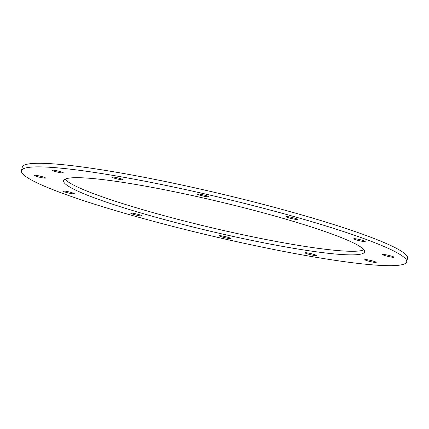 <?xml version="1.0" encoding="UTF-8"?>
<svg xmlns="http://www.w3.org/2000/svg" width="429" height="429" viewBox="0 0 429 429"><rect width="100%" height="100%" fill="white"/><g stroke="black" fill="none" stroke-linecap="round" stroke-linejoin="round"><path stroke-width="0.64" d="M21.45 170.742L22.297 167.149A197.935 19.702 13.3 0 1 42.31 163.315A197.935 19.702 13.3 0 1 261.095 203.834A197.935 19.702 13.3 0 1 407.55 258.22L406.703 261.813A197.935 19.702 13.3 0 1 209.545 235.451A197.935 19.702 13.3 0 1 21.45 170.742A197.935 19.702 13.3 0 1 41.463 166.908A197.935 19.702 13.3 0 1 260.247 207.432A197.935 19.702 13.3 0 1 406.703 261.813M363.899 249.801A154.638 15.39 13.3 0 1 211.384 227.665A154.638 15.39 13.3 0 1 65.101 179.166M79.22 177.708A154.638 15.39 13.3 0 1 250.145 209.368A154.638 15.39 13.3 0 1 364.564 251.855A154.638 15.39 13.3 0 1 210.532 231.258A154.638 15.39 13.3 0 1 63.589 180.706A154.638 15.39 13.3 0 1 79.22 177.708M286.54 216.532A5.877 0.585 13.3 0 1 293.034 217.734A5.877 0.585 13.3 0 1 297.383 219.348A5.877 0.585 13.3 0 1 291.527 218.565A5.877 0.585 13.3 0 1 285.945 216.645A5.877 0.585 13.3 0 1 286.54 216.532M112.269 176.925A5.877 0.585 13.3 0 1 118.769 178.126A5.877 0.585 13.3 0 1 123.112 179.74A5.877 0.585 13.3 0 1 117.262 178.957A5.877 0.585 13.3 0 1 111.679 177.038A5.877 0.585 13.3 0 1 112.269 176.925M52.52 170.072A5.877 0.585 13.3 0 1 59.014 171.273A5.877 0.585 13.3 0 1 63.363 172.887A5.877 0.585 13.3 0 1 57.507 172.104A5.877 0.585 13.3 0 1 51.925 170.184A5.877 0.585 13.3 0 1 52.52 170.072M34.685 175.209A5.877 0.585 13.3 0 1 41.179 176.41A5.877 0.585 13.3 0 1 45.528 178.024A5.877 0.585 13.3 0 1 39.672 177.241A5.877 0.585 13.3 0 1 34.089 175.322A5.877 0.585 13.3 0 1 34.685 175.209M63.54 190.953A5.877 0.585 13.3 0 1 70.04 192.16A5.877 0.585 13.3 0 1 74.389 193.774A5.877 0.585 13.3 0 1 68.533 192.991A5.877 0.585 13.3 0 1 62.95 191.071A5.877 0.585 13.3 0 1 63.54 190.953M131.365 213.095A5.877 0.585 13.3 0 1 137.859 214.296A5.877 0.585 13.3 0 1 142.208 215.91A5.877 0.585 13.3 0 1 136.352 215.133A5.877 0.585 13.3 0 1 130.77 213.208A5.877 0.585 13.3 0 1 131.365 213.095M219.975 235.698A5.877 0.585 13.3 0 1 226.469 236.899A5.877 0.585 13.3 0 1 230.818 238.513A5.877 0.585 13.3 0 1 224.962 237.73A5.877 0.585 13.3 0 1 219.38 235.811A5.877 0.585 13.3 0 1 219.975 235.698M305.63 252.702A5.877 0.585 13.3 0 1 312.124 253.904A5.877 0.585 13.3 0 1 316.473 255.518A5.877 0.585 13.3 0 1 310.623 254.735A5.877 0.585 13.3 0 1 305.035 252.815A5.877 0.585 13.3 0 1 305.63 252.702M365.379 259.556A5.877 0.585 13.3 0 1 371.879 260.757A5.877 0.585 13.3 0 1 376.222 262.371A5.877 0.585 13.3 0 1 370.372 261.588A5.877 0.585 13.3 0 1 364.789 259.668A5.877 0.585 13.3 0 1 365.379 259.556M383.215 254.418A5.877 0.585 13.3 0 1 389.714 255.625A5.877 0.585 13.3 0 1 394.058 257.239A5.877 0.585 13.3 0 1 388.207 256.456A5.877 0.585 13.3 0 1 382.625 254.531A5.877 0.585 13.3 0 1 383.215 254.418M354.359 238.674A5.877 0.585 13.3 0 1 360.853 239.875A5.877 0.585 13.3 0 1 365.202 241.489A5.877 0.585 13.3 0 1 359.346 240.707A5.877 0.585 13.3 0 1 353.764 238.787A5.877 0.585 13.3 0 1 354.359 238.674M197.93 193.929A5.877 0.585 13.3 0 1 204.424 195.136A5.877 0.585 13.3 0 1 208.773 196.75A5.877 0.585 13.3 0 1 202.917 195.967A5.877 0.585 13.3 0 1 197.335 194.042A5.877 0.585 13.3 0 1 197.93 193.929"/></g></svg>
